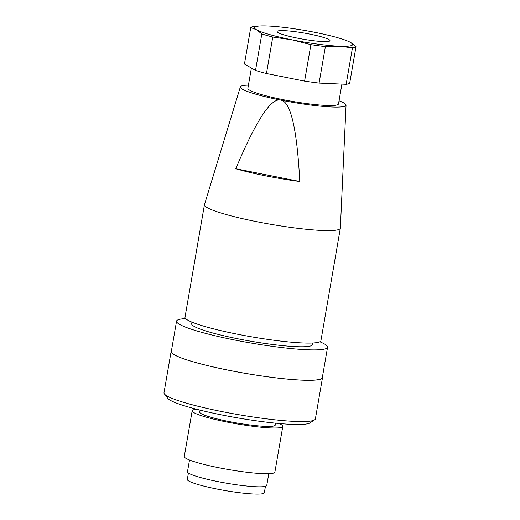 <?xml version="1.0" encoding="UTF-8"?>
<svg xmlns="http://www.w3.org/2000/svg" width="520" height="520" viewBox="0 0 520 520"><rect width="100%" height="100%" fill="white"/><g stroke="black" fill="none" stroke-linecap="round" stroke-linejoin="round"><path stroke-width="0.78" d="M196.703 409.279A45.975 5.33 9.8 0 0 192.186 410.755L184.281 456.501A45.975 5.33 9.8 0 0 218.927 467.76A45.975 5.33 9.8 0 0 274.885 472.147L282.789 426.406A45.975 5.33 9.8 0 0 279.026 423.495M192.186 410.755A45.975 5.33 9.8 0 0 226.824 422.019A45.975 5.33 9.8 0 0 282.789 426.406M189.508 460.018L187.486 471.725A40.229 4.66 9.8 0 0 217.796 481.579A40.229 4.66 9.8 0 0 266.76 485.42L268.781 473.714M188.428 473.012L187.317 479.421A39.078 4.53 9.8 0 0 216.769 488.995A39.078 4.53 9.8 0 0 264.336 492.726L265.44 486.317M313.768 420.31L310.108 422.851A72.787 8.437 -170.2 0 1 308.769 423.469A72.787 8.437 -170.2 0 1 234 417.255A72.787 8.437 -170.2 0 1 167.635 398.242L165.042 394.622M275.567 423.169L275.236 425.1A38.311 4.439 -170.2 0 1 274.183 425.887A38.311 4.439 -170.2 0 1 232.635 422.221A38.311 4.439 -170.2 0 1 199.732 412.061L200.07 410.124M322.419 377.007A76.811 8.899 -170.2 0 1 322.504 377.656A76.811 8.899 -170.2 0 1 320.392 379.243A76.811 8.899 -170.2 0 1 237.094 371.885A76.811 8.899 -170.2 0 1 171.119 351.507A76.811 8.899 -170.2 0 1 171.418 350.922M322.504 377.656L315.38 418.906A76.811 8.899 -170.2 0 1 313.267 420.485A76.811 8.899 -170.2 0 1 229.97 413.127A76.811 8.899 -170.2 0 1 163.995 392.756L171.119 351.507M185.647 318.611A76.622 8.879 9.8 0 0 176.553 321.172L171.308 351.54A76.622 8.879 9.8 0 0 229.047 370.312A76.622 8.879 9.8 0 0 322.315 377.624L327.561 347.25A76.622 8.879 9.8 0 0 319.858 341.79M176.553 321.172A76.622 8.879 9.8 0 0 234.292 339.937A76.622 8.879 9.8 0 0 327.561 347.25M191.939 322.133L191.653 323.778A61.295 7.104 9.8 0 0 237.848 338.793A61.295 7.104 9.8 0 0 312.462 344.643L312.741 342.999M248.43 85.124A53.632 6.214 9.8 0 0 241.806 85.865A53.632 6.214 9.8 0 0 240.357 86.885L204.471 204.62A68.959 7.989 9.8 0 0 204.444 204.731L185.01 317.226A68.959 7.989 9.8 0 0 236.977 334.113A68.959 7.989 9.8 0 0 320.918 340.697L340.347 228.208A68.959 7.989 9.8 0 0 340.36 228.092L346.047 105.144A53.632 6.214 9.8 0 0 339.034 100.776M204.444 204.731A68.959 7.989 9.8 0 0 256.406 221.624A68.959 7.989 9.8 0 0 338.455 229.625A68.959 7.989 9.8 0 0 340.347 228.208M240.357 86.885A53.632 6.214 9.8 0 0 280.748 100.113A53.632 6.214 9.8 0 0 344.565 106.34A53.632 6.214 9.8 0 0 346.047 105.144M299.786 181.48A63.18 7.319 -170.2 0 1 235.807 168.733C256.1 120.432 271.083 97.552 280.748 100.113C290.628 101.445 296.972 128.57 299.786 181.48L235.807 168.733M251.381 68.042L247.884 88.276A45.975 5.33 9.8 0 0 282.529 99.541A45.975 5.33 9.8 0 0 338.488 103.928L341.913 84.117M255.522 70.421L244.446 64.044L250.744 27.553L256.458 29.738L261.82 33.93L255.522 70.421A53.632 6.214 9.8 0 0 266.454 73.528L272.76 37.037L292 39.832L310.895 44.636A53.632 6.214 9.8 0 0 325.39 46.592L339.092 46.202A49.803 5.772 9.8 0 0 351.26 45.611A49.803 5.772 9.8 0 0 350.643 42.477A49.803 5.772 9.8 0 0 348.16 41.262A49.803 5.772 9.8 0 0 315.094 32.383A49.803 5.772 9.8 0 0 268.008 26.013A49.803 5.772 9.8 0 0 259.792 26A49.803 5.772 9.8 0 0 255.84 26.605A49.803 5.772 9.8 0 0 256.458 29.738A49.803 5.772 9.8 0 0 292 39.832A49.803 5.772 9.8 0 0 339.092 46.202L352.45 47.814A53.632 6.214 9.8 0 0 354.757 47.346A53.632 6.214 9.8 0 0 356.005 46.67L350.643 42.477L348.16 41.262M352.45 47.814L346.151 84.305A53.632 6.214 9.8 0 0 349.7 83.161L356.005 46.67M346.151 84.305L319.085 83.09L325.39 46.592M310.895 44.636L304.596 81.127A53.632 6.214 9.8 0 0 319.085 83.09M304.596 81.127L266.454 73.528M261.82 33.93A53.632 6.214 9.8 0 0 272.76 37.037M259.792 26L254.3 26.41A53.632 6.214 9.8 0 0 251.999 26.878A53.632 6.214 9.8 0 0 250.744 27.553M297.329 38.11A26.819 3.107 9.8 0 0 329.972 40.671A26.819 3.107 9.8 0 0 309.764 34.099A26.819 3.107 9.8 0 0 277.121 31.545A26.819 3.107 9.8 0 0 297.329 38.11"/></g></svg>
